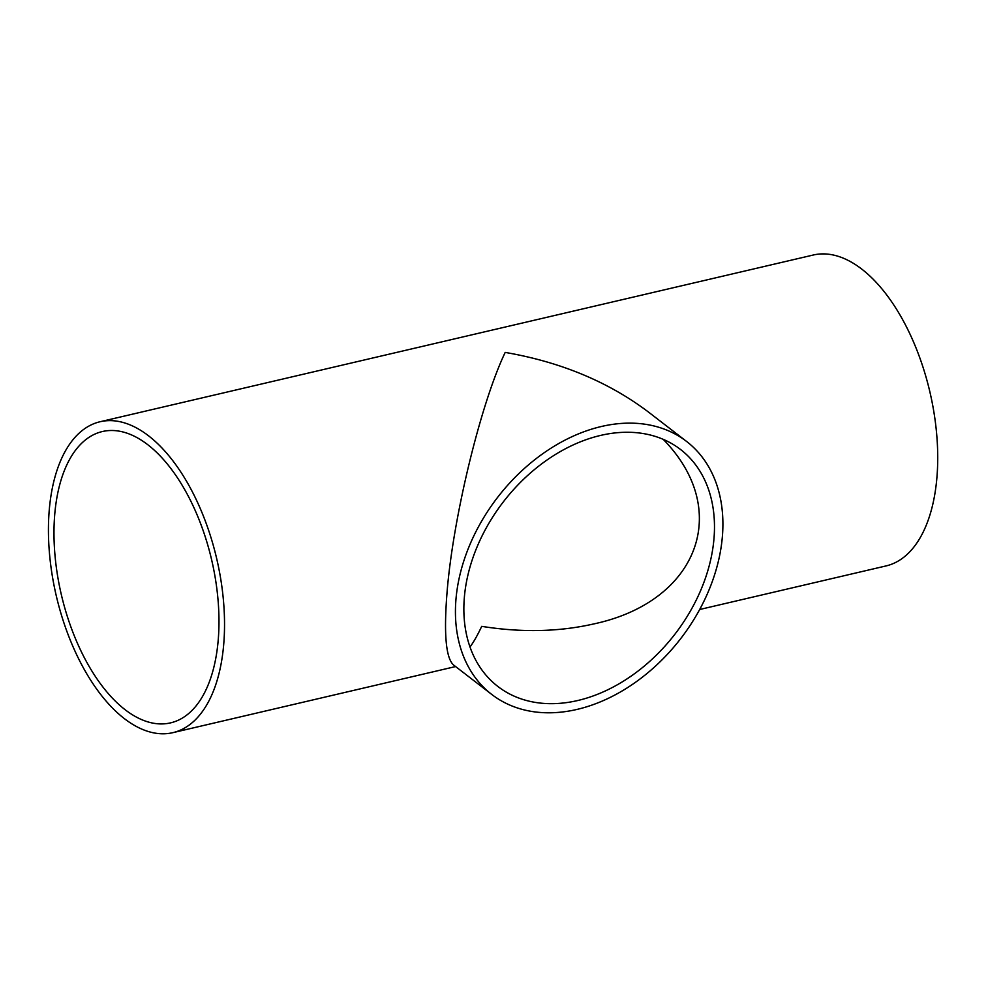 <?xml version="1.0" encoding="UTF-8"?>
<svg xmlns="http://www.w3.org/2000/svg" width="987" height="987" viewBox="0 0 987 987"><rect width="100%" height="100%" fill="white"/><g stroke="black" fill="none" stroke-linecap="round" stroke-linejoin="round"><path stroke-width="1.48" d="M464.371 597.135A149.605 108.336 -52.4 0 1 548.39 459.054A149.605 108.336 -52.4 0 1 680.549 449.492A149.605 108.336 -52.4 0 1 674.972 634.123A149.605 108.336 -52.4 0 1 497.818 686.421A149.605 108.336 -52.4 0 1 464.371 597.135M469.997 646.991C473.661 642.068 477.572 635.184 481.705 626.35C521.518 632.692 558.889 631.877 593.829 623.92C698.167 601.651 732.588 510.082 663.202 439.338M125.115 709.715A149.605 77.146 76.8 0 1 54.84 553.547A149.605 77.146 76.8 0 1 102.414 431.529A149.605 77.146 76.8 0 1 211.588 559.641A149.605 77.146 76.8 0 1 170.529 722.879A149.605 77.146 76.8 0 1 125.115 709.715M455.982 599.097A159.66 115.627 127.6 0 0 491.686 694.392A159.66 115.627 127.6 0 0 680.746 638.564A159.66 115.627 127.6 0 0 686.681 441.522A159.66 115.627 127.6 0 0 545.638 451.725A159.66 115.627 127.6 0 0 455.982 599.097M491.686 694.392L453.452 664.905C445.865 657.873 443.731 633.642 447.062 592.212C453.021 517.719 480.731 403.412 505.196 352.408C560.69 361.982 608.448 381.858 648.459 412.048L686.681 441.522M124.35 718.622A159.66 82.34 -103.2 0 0 172.811 732.675A159.66 82.34 -103.2 0 0 216.646 558.457A159.66 82.34 -103.2 0 0 100.119 421.733A159.66 82.34 -103.2 0 0 49.35 551.955A159.66 82.34 -103.2 0 0 124.35 718.622M100.119 421.733L813.325 255.004A159.66 82.34 76.8 0 1 929.84 391.728A159.66 82.34 76.8 0 1 886.018 565.933L699.697 609.497M172.811 732.675L455.599 666.558"/></g></svg>
